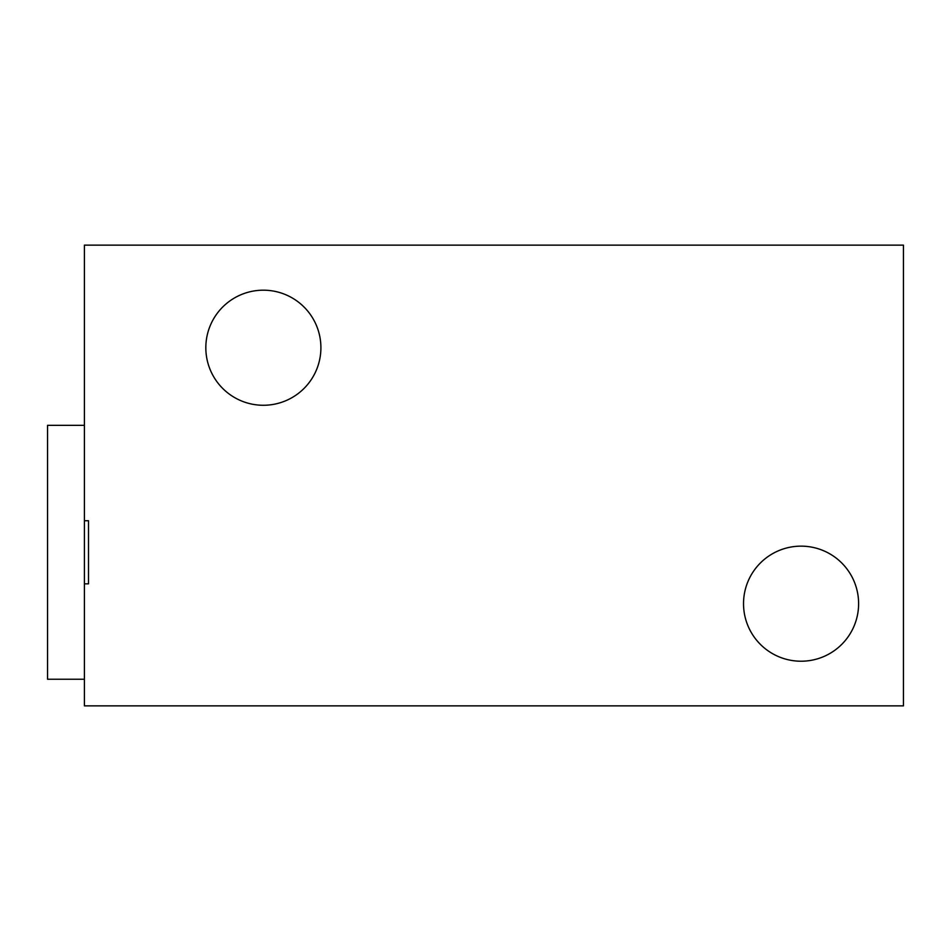 <?xml version="1.0" encoding="UTF-8"?>
<svg xmlns="http://www.w3.org/2000/svg" width="951" height="951" viewBox="0 0 951 951"><rect width="100%" height="100%" fill="white"/><g stroke="black" fill="none" stroke-linecap="round" stroke-linejoin="round"><path stroke-width="1.43" d="M84.401 520.732L88.502 520.732L88.502 583.843L84.401 583.843L84.401 705.856L903.45 705.856L903.45 245.144L84.401 245.144L84.401 520.732L88.502 520.732L88.502 583.843L84.401 583.843L84.401 705.856L903.45 705.856L903.45 245.144L84.401 245.144L84.401 583.843M801.075 546.147A57.535 57.535 0 0 1 858.61 603.683A57.535 57.535 0 0 1 801.075 661.218A57.535 57.535 0 0 1 743.527 603.683A57.535 57.535 0 0 1 801.075 546.147A57.535 57.535 0 0 0 743.527 603.683A57.535 57.535 0 0 0 801.075 661.218A57.535 57.535 0 0 0 858.61 603.683A57.535 57.535 0 0 0 801.075 546.147M263.368 290.186A57.535 57.535 0 0 1 320.903 347.733A57.535 57.535 0 0 1 263.368 405.269A57.535 57.535 0 0 1 205.832 347.733A57.535 57.535 0 0 1 263.368 290.186A57.535 57.535 0 0 0 205.832 347.733A57.535 57.535 0 0 0 263.368 405.269A57.535 57.535 0 0 0 320.903 347.733A57.535 57.535 0 0 0 263.368 290.186M47.55 679.24L47.55 425.335L84.401 425.335L47.55 425.335L47.55 679.24L84.401 679.24L47.55 679.24"/></g></svg>
